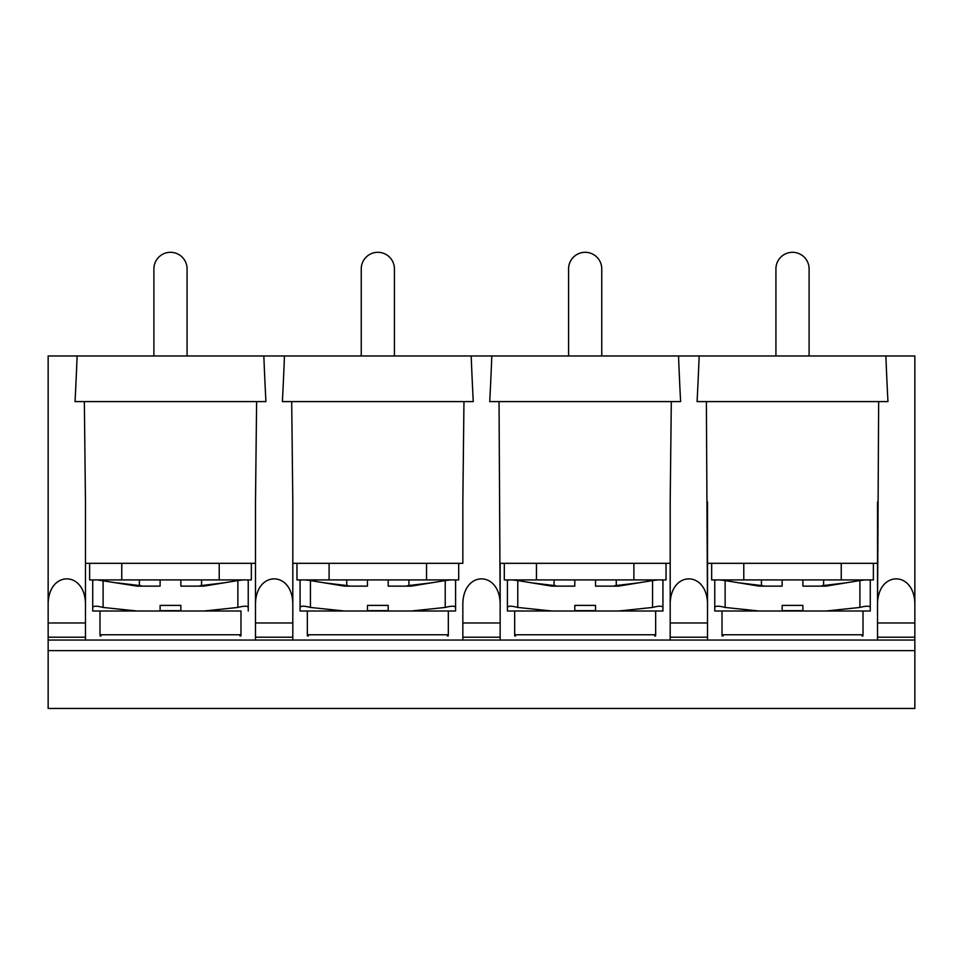 <?xml version="1.0" encoding="UTF-8"?>
<svg xmlns="http://www.w3.org/2000/svg" width="963" height="963" viewBox="0 0 963 963"><rect width="100%" height="100%" fill="white"/><g stroke="black" fill="none" stroke-linecap="round" stroke-linejoin="round"><path stroke-width="1.44" d="M48.15 650.627L48.15 708.467L914.85 708.467L914.85 640.046L48.15 640.046L48.15 650.627L914.85 650.627M878.653 401.595L877.534 605.835C876.631 569.879 915.753 569.879 914.85 605.835L914.85 355.985L914.85 622.965L877.534 622.965L877.534 640.046M914.85 640.046L914.85 622.965M471.184 355.985A712.885 18.658 90 0 0 473.266 401.595L282.388 401.595A712.885 18.658 90 0 0 284.47 355.985L699.162 355.985A712.885 18.658 90 0 1 697.08 401.595L887.958 401.595A712.885 18.658 90 0 1 885.876 355.985L914.85 355.985M243.699 579.919L97.275 579.919L137.059 586.13L160.111 586.13L160.111 579.931L180.851 579.931L180.851 586.13L203.903 586.13L237.873 580.569C244.157 579.654 247.611 579.654 248.237 580.569L248.237 611.011L248.237 579.931L247.371 580.039M85.466 640.046L85.466 502.048L84.347 401.595M85.466 622.965L48.15 622.965L48.15 640.046M48.15 622.965L48.15 605.835C47.247 569.879 86.369 569.879 85.466 605.835M256.615 401.595L255.496 502.048L255.496 640.046M292.812 640.046L292.812 502.048L291.693 401.595M85.466 563.331L255.496 563.331L255.496 605.835C254.593 569.879 293.715 569.879 292.812 605.835L292.812 563.331L462.842 563.331L462.842 502.048L462.842 563.331M48.15 355.985L48.15 605.835L48.15 355.985L77.124 355.985A712.885 18.658 -90 0 1 75.042 401.595L265.92 401.595A712.885 18.658 90 0 1 263.838 355.985L284.47 355.985M263.838 355.985L77.124 355.985M885.876 355.985L699.162 355.985M877.534 622.965L877.534 502.048M877.534 563.331L707.504 563.331L707.504 605.835L706.385 401.595M707.504 563.331L707.504 502.048M707.504 640.046L707.504 605.835C708.407 569.879 669.285 569.879 670.188 605.835L670.188 563.331L500.158 563.331L500.158 605.835L499.039 401.595M638.77 582.832L614.49 585.745L618.595 586.13L652.565 580.569C658.848 579.654 662.303 579.654 662.929 580.569L662.929 611.011L655.671 611.011L655.671 634.749L655.598 635.965L654.623 635.965M515.711 635.965L514.748 635.965L514.675 634.749L514.675 611.011L507.417 611.011L507.417 579.931L508.283 580.039M654.9 611.011L514.675 611.011M662.929 607.448C662.315 605.799 658.861 605.799 652.565 607.448L652.565 580.569M846.116 582.832L821.836 585.745L825.941 586.13L859.899 580.569C866.182 579.654 869.649 579.654 870.275 580.569L870.275 611.011L863.017 611.011L863.017 634.749L862.944 635.965L861.969 635.965M723.057 635.965L722.094 635.965L722.021 634.749L722.021 611.011L714.763 611.011L714.763 579.931L715.629 580.039M869.408 580.039L870.275 579.931L870.275 611.011L714.763 611.011L714.763 580.569C715.389 579.654 718.843 579.654 725.127 580.569L759.097 586.13L763.19 585.745L738.922 582.832M870.275 607.448C869.661 605.799 866.194 605.799 859.899 607.448L859.899 580.569M862.246 611.011L825.965 611.011L859.899 607.448M825.941 586.13L802.889 586.13L802.889 579.931L782.149 579.931L782.149 586.13L759.097 586.13M714.763 607.448C715.401 605.799 718.855 605.799 725.127 607.448L759.097 611.011L722.021 611.011M782.149 611.011L782.149 605.39L802.889 605.39L802.889 611.011M775.925 355.985L775.925 268.894A16.588 16.588 0 0 1 792.513 252.306A16.588 16.588 0 0 1 809.101 268.894L809.101 355.985M743.785 563.331L743.785 579.919L841.241 579.919L841.241 563.331M865.725 579.919L719.301 579.919M716.556 579.919L711.657 579.919L711.657 563.331M873.381 563.331L873.381 579.919L868.482 579.919M618.595 586.13L595.543 586.13L595.543 579.931L574.803 579.931L574.803 586.13L551.751 586.13L555.844 585.745L531.576 582.832M652.565 607.448L618.595 611.011L662.929 611.011L662.929 579.931L662.062 580.039M507.417 607.448L507.417 611.011L551.751 611.011L517.781 607.448C511.509 605.799 508.055 605.799 507.417 607.448L507.417 580.569C508.043 579.654 511.497 579.654 517.781 580.569L551.751 586.13M574.803 611.011L574.803 605.39L595.543 605.39L595.543 611.011M568.579 355.985L568.579 268.894A16.588 16.588 0 0 1 585.167 252.306A16.588 16.588 0 0 1 601.755 268.894L601.755 355.985M536.451 563.331L536.451 579.919L633.895 579.919L633.895 563.331M658.379 579.919L511.955 579.919M509.21 579.919L504.311 579.919L504.311 563.331M666.035 563.331L666.035 579.919L661.136 579.919M671.307 401.595L670.188 502.048L670.188 640.046M678.53 355.985A712.885 18.658 90 0 0 680.612 401.595L489.734 401.595A712.885 18.658 90 0 0 491.816 355.985M500.158 640.046L500.158 605.835C501.061 569.879 461.939 569.879 462.842 605.835L462.842 640.046M431.424 582.832L407.156 585.745L411.249 586.13L445.219 580.569C451.503 579.654 454.957 579.654 455.583 580.569L455.583 611.011L448.325 611.011L448.325 634.749L448.252 635.965L447.289 635.965M308.377 635.965L307.402 635.965L307.329 634.749L307.329 611.011L300.071 611.011L300.071 580.569C300.697 579.654 304.152 579.654 310.435 580.569L344.405 586.13L367.457 586.13L367.457 579.931L388.197 579.931L388.197 586.13L411.249 586.13M447.554 611.011L307.329 611.011M300.071 607.448C300.709 605.799 304.164 605.799 310.435 607.448L344.405 611.011L300.071 611.011L300.071 579.931L300.938 580.039M367.457 611.011L367.457 605.39L388.197 605.39L388.197 611.011M454.717 580.039L455.583 579.931L455.583 611.011L411.249 611.011L445.219 607.448L445.219 580.569M455.583 607.448C454.969 605.799 451.515 605.799 445.219 607.448M344.405 586.13L348.51 585.745L324.23 582.832M367.457 610.662L388.197 610.662M329.105 563.331L329.105 579.919L426.549 579.919L426.549 563.331M463.961 401.595L462.842 502.048M782.149 610.662L802.889 610.662M239.943 635.965L240.906 635.965L240.979 634.749L240.979 611.011L92.725 611.011L92.725 607.448C93.363 605.799 96.818 605.799 103.101 607.448L137.059 611.011L92.725 611.011L92.725 579.931L94.518 579.919L89.619 579.919L89.619 563.331M255.496 563.331L255.496 502.048M137.059 586.13L141.164 585.745L116.884 582.832M203.903 586.13L199.81 585.745L224.078 582.832M246.444 579.919L251.343 579.919L251.343 563.331M121.759 563.331L121.759 579.919L219.215 579.919L219.215 563.331M153.899 355.985L153.899 268.894A16.588 16.588 0 0 1 170.487 252.306A16.588 16.588 0 0 1 187.075 268.894L187.075 355.985M240.979 611.011L203.903 611.011L237.873 607.448L237.873 580.569M160.111 611.011L160.111 605.39L180.851 605.39L180.851 611.011M92.725 607.448L92.725 580.569C93.351 579.654 96.818 579.654 103.101 580.569L103.101 607.448M160.111 610.662L180.851 610.662M248.237 607.448C247.623 605.799 244.169 605.799 237.873 607.448M101.031 635.965L100.056 635.965L99.983 634.749L99.983 611.011M301.864 579.919L296.965 579.919L296.965 563.331M451.045 579.919L304.621 579.919M453.79 579.919L458.689 579.919L458.689 563.331M361.245 355.985L361.245 268.894A16.588 16.588 0 0 1 377.833 252.306A16.588 16.588 0 0 1 394.421 268.894L394.421 355.985M574.803 610.662L595.543 610.662M85.466 637.193L48.15 637.193M292.812 637.193L255.496 637.193M292.812 622.965L255.496 622.965M914.85 637.193L877.534 637.193M655.671 634.749L514.675 634.749M863.017 634.749L722.021 634.749M725.127 607.448L725.127 580.569M517.781 607.448L517.781 580.569M707.504 622.965L670.188 622.965M707.504 637.193L670.188 637.193M448.325 634.749L307.329 634.749M310.435 607.448L310.435 580.569M240.979 634.749L99.983 634.749M500.158 637.193L462.842 637.193M500.158 622.965L462.842 622.965M554.074 579.919L554.074 585.528M616.272 579.919L616.272 585.528M761.42 579.919L761.42 585.528M823.618 579.919L823.618 585.528M139.382 579.919L139.382 585.528M201.58 579.919L201.58 585.528M346.728 579.919L346.728 585.528M408.926 579.919L408.926 585.528"/></g></svg>

